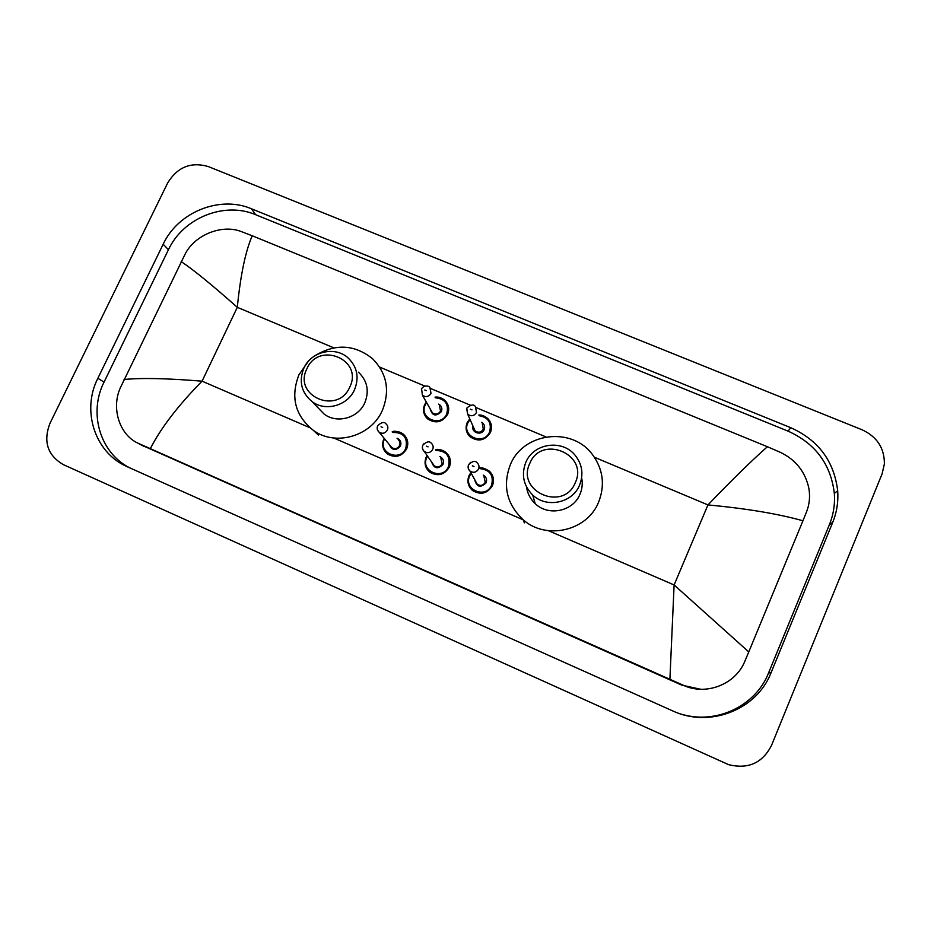 <?xml version="1.0" encoding="UTF-8"?>
<svg xmlns="http://www.w3.org/2000/svg" width="931" height="931" viewBox="0 0 931 931"><rect width="100%" height="100%" fill="white"/><g stroke="black" fill="none" stroke-linecap="round" stroke-linejoin="round"><path stroke-width="1.4" d="M167.661 182.976C177.425 167.021 190.995 161.563 208.358 166.579L862.164 429.819C877.049 436.755 884.462 448.114 884.392 463.894L882.123 473.798L771.485 745.487C762.442 763.106 748.093 769.472 728.473 764.607L63.366 464.65C47.504 455.317 43.035 441.55 49.96 423.349L167.661 182.976M771.066 672.741L832.698 522.442C836.806 512.283 838.47 501.728 837.679 490.765C834.095 461.206 818.454 440.177 790.768 427.701L251.463 208.777C219.844 195.196 178.112 212.012 163.169 244.225L97.871 378.265C81.393 410.42 94.636 452.268 126.628 466.454L672.473 710.807C709.306 728.298 756.763 710.05 771.066 672.741L768.575 672.927L829.405 524.665C833.466 514.645 835.107 504.218 834.339 493.395C830.813 464.232 815.393 443.482 788.08 431.146L255.653 214.712C224.406 201.282 183.186 217.877 168.441 249.717L104.028 382.141C88.422 412.782 99.861 452.513 129.421 467.711M681.725 714.263C716.323 724.679 755.693 705.977 768.575 672.927M140.837 444.774L681.899 685.181L700.787 689.277M669.901 679.258L674.114 584.959L748.78 651.921L744.823 661.313C735.537 684.553 705.745 696.027 683.098 685.158L137.485 442.958C119.552 434.44 111.161 408.488 120.215 388.087L185.374 253.593C195.533 234.356 222.358 224.196 241.082 231.493L252.243 235.776C245.528 251.044 240.547 274.889 237.3 307.323C212.175 285.026 193.462 269.781 181.184 261.588M748.78 651.921L802.941 520.778C778.246 513.831 746.581 508.547 707.944 504.916C732.604 479.29 752.423 459.891 767.412 446.729L252.243 235.776M767.412 446.729L780.376 452.35C795.796 459.809 805.303 471.808 808.876 488.356C810.249 496.479 809.493 504.265 806.583 511.747L802.941 520.778M124.044 379.499C141.244 377.777 167.254 378.335 202.074 381.175C178.089 405.544 160.842 428.039 150.322 448.661M529.797 463.405C541.295 434.265 588.916 454.2 575.288 482.7C563.674 512.166 515.914 491.649 529.797 463.405M525.817 462.37C533.451 443.214 562.161 438.966 575.067 455.189C582.271 464.313 583.772 474.31 579.559 485.167C572.449 503.112 546.439 508.524 532.672 494.989C523.431 485.528 521.139 474.659 525.817 462.37M526.527 486.936C527.435 493.488 530.333 499.063 535.197 503.648C548.347 516.589 573.182 511.433 579.966 494.28C582.236 488.938 582.806 483.433 581.654 477.766M510.351 464.674C523.187 432.461 571.971 426.317 592.477 454.596C603.172 469.317 605.208 485.179 598.586 502.205C587.217 530.961 546.125 540.422 523.152 519.742C506.685 504.078 502.414 485.726 510.351 464.674M306.858 368.851C318.658 340.816 363.602 359.634 349.777 387.052C337.86 415.401 292.811 396.047 306.858 368.851M303.832 368.199C311.024 351.511 334.892 345.843 347.961 357.795C357.201 366.721 359.401 377.369 354.536 389.717C347.694 405.73 325.35 411.921 311.99 401.552C301.376 392.579 298.653 381.466 303.832 368.199M318.134 407.883L324.128 414.074C336.917 424.012 358.284 418.1 364.812 402.774C369.456 390.95 367.338 380.756 358.47 372.191M315.423 355.433C335.579 343.458 354.583 344.505 372.423 358.586C386.865 373.25 390.194 390.473 382.42 410.257C371.411 436.197 335.567 446.647 313.468 430.471C295.127 415.715 290.286 397.141 298.956 374.762L308.242 361.426M548.452 530.705L674.114 584.959L707.944 504.916L594.397 457.249M309.848 427.701L202.074 381.175L237.3 307.323L333.81 347.845M379.627 367.082L424.955 386.109M430.75 388.553L470.376 405.183M476.218 407.638L545.985 436.93M333.682 437.989L523.257 519.835M255.653 214.712L251.463 208.777M168.441 249.717L163.169 244.225M788.08 431.146L790.768 427.701M829.405 524.665L832.698 522.442M104.028 382.141L97.871 378.265M681.899 685.181L683.098 685.158M144.468 446.612L139.173 443.75M478.825 415.028L488.065 418.822C491.615 422.849 492.406 427.399 490.428 432.45C484.958 440.747 478.127 442.155 469.946 436.674C466.047 432.601 465.128 427.923 467.187 422.627L469.759 418.88L467.211 422.593C465.163 427.992 466.07 432.694 469.946 436.674M470.05 419.532L467.886 422.79C461.136 436.371 483.899 446.042 489.59 431.961C491.905 422.825 488.414 417.402 479.093 415.692M481.769 422.302C484.434 424.14 485.237 426.596 484.155 429.656C481.595 436.115 470.993 432.706 472.96 426.072M473.565 427.445L475.054 430.82C478.336 433.066 481.094 432.519 483.305 429.179L482.316 423.675M473.553 427.41L467.723 414.272L466.757 408.127C470.946 404.554 473.844 404.066 475.45 406.661L476.509 412.514C474.135 416.076 471.214 416.657 467.723 414.272L466.606 408.348M470.341 409.163L471.994 409.861L470.341 409.163M435.033 397.176C438.908 396.839 442.26 397.968 445.065 400.574C448.8 404.589 449.65 409.186 447.613 414.365C442.295 422.488 435.615 423.977 427.55 418.834C423.5 414.784 422.523 410.059 424.629 404.659L426.258 401.994L424.652 404.624C422.558 410.164 423.524 414.9 427.55 418.834M426.607 402.599L425.292 404.81C418.531 418.287 441.05 427.853 446.764 413.876C449.068 404.217 445.262 398.852 435.347 397.781M438.71 404.124C441.608 405.881 442.504 408.372 441.387 411.607C435.964 416.82 432.217 415.913 430.169 408.849M430.972 410.28L432.45 412.852C435.673 414.958 438.373 414.376 440.526 411.106L439.455 405.544M421.359 389.018C424.431 384.294 429.435 386.237 429.889 387.471L431.018 393.382C428.714 396.862 425.851 397.479 422.418 395.244L421.545 388.692M424.769 390.008L426.41 390.706L424.769 390.008M469.026 475.566L470.853 472.634L469.038 475.566C466.885 481.455 468.049 486.424 472.541 490.497C468.025 486.331 466.85 481.362 469.015 475.59M479.744 467.979L489.38 471.167C493.5 475.31 494.512 480.128 492.429 485.633C487.32 493.686 480.687 495.304 472.541 490.497M471.226 473.297L469.724 475.799C462.928 489.531 485.866 499.435 491.58 485.179C493.884 475.415 490.043 469.911 480.082 468.654M483.305 475.136C486.296 476.94 487.227 479.5 486.11 482.828C480.443 488.17 476.649 487.122 474.729 479.686M475.485 481.071L477.242 484.26C480.512 486.238 483.189 485.61 485.26 482.363L483.98 476.521M468.619 464.639L470.749 462.3M475.473 481.036L469.992 471.063C468.107 469.026 467.676 466.885 468.7 464.627C472.494 461.043 475.322 460.449 477.184 462.823C478.988 464.581 479.442 466.664 478.534 469.038C476.323 472.494 473.472 473.169 469.992 471.063C468.118 469.294 467.641 467.199 468.561 464.767M473.995 466.524L472.331 465.814L473.995 466.524M426.177 457.179L427.085 455.503L426.177 457.179C423.977 463.173 425.188 468.177 429.808 472.168C425.153 468.06 423.942 463.068 426.154 457.202M446.089 452.547C440.712 449.638 437.198 448.719 435.545 449.801C439.513 449.149 443.016 450.057 446.089 452.547C450.371 456.656 451.454 461.52 449.312 467.141C444.32 475.019 437.814 476.695 429.808 472.168M427.504 456.109L426.829 457.389C420.021 471.039 442.702 480.827 448.451 466.664C450.697 456.33 446.531 450.918 435.952 450.429M439.909 456.562C443.144 458.25 444.192 460.845 443.028 464.348C437.954 469.527 434.183 468.782 431.693 462.113M422.837 445.216C421.894 447.683 422.395 449.789 424.327 451.535C422.36 449.498 421.906 447.334 422.953 445.041C426.654 441.538 429.424 440.91 431.274 443.179C433.148 444.925 433.613 447.008 432.694 449.429C430.529 452.815 427.748 453.513 424.327 451.535L434.3 465.849C437.523 467.711 440.142 467.059 442.167 463.871L440.829 457.994M422.918 445.053L423.838 443.715M428.051 446.88L426.398 446.182L428.051 446.88M383.77 439.025L383.781 438.99C381.559 445.076 382.792 450.092 387.505 454.014C382.757 449.952 381.512 444.948 383.77 439.025M403.332 434.183C397.816 431.309 394.092 430.541 392.16 431.879C396.303 430.878 400.016 431.647 403.332 434.183C407.743 438.245 408.849 443.133 406.672 448.847C401.773 456.574 395.396 458.308 387.505 454.014M384.584 438.815L384.41 439.199C377.579 452.734 400.016 462.416 405.788 448.37C407.987 437.605 403.589 432.298 392.603 432.45M397.048 438.233C400.493 439.816 401.622 442.423 400.435 446.065C395.745 451.104 392.021 450.569 389.228 444.471M390.426 445.914L391.823 447.625C395 449.394 397.572 448.707 399.55 445.588C400.435 443.284 399.969 441.306 398.165 439.676M390.403 445.891L379.173 432.228C377.136 430.11 376.659 427.934 377.742 425.7C381.454 422.243 384.189 421.603 385.934 423.78C387.843 425.514 388.332 427.597 387.389 430.064C385.271 433.369 382.536 434.102 379.173 432.228C377.218 430.518 376.706 428.423 377.625 425.944M382.653 427.469L381.023 426.77L382.653 427.469M834.339 493.395L837.679 490.765M142.676 445.763L137.485 442.958M523.152 519.742L524.374 522.861M532.672 494.989L535.197 503.648M313.468 430.471L318.483 435.149M311.99 401.552L324.128 414.074M488.065 418.822C484.935 416.099 481.862 414.83 478.825 415.017M422.418 395.244L430.96 410.245M445.065 400.574C441.492 397.746 438.14 396.606 435.021 397.153M489.38 471.167C484.935 468.374 481.723 467.315 479.733 467.967"/></g></svg>
